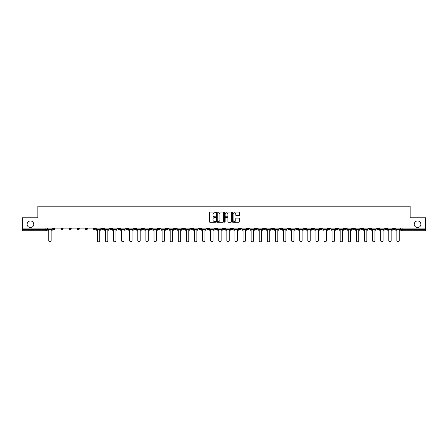 <?xml version="1.0" encoding="UTF-8"?>
<svg xmlns="http://www.w3.org/2000/svg" width="448" height="448" viewBox="0 0 448 448"><rect width="100%" height="100%" fill="white"/><g stroke="black" fill="none" stroke-linecap="round" stroke-linejoin="round"><path stroke-width="0.67" d="M215.695 212.414A0.358 0.358 0 0 0 215.342 212.055L209.927 212.055A0.51 0.51 0 0 0 209.418 212.565L209.418 221.732A0.51 0.51 0 0 0 209.927 222.242L215.342 222.242A0.358 0.358 0 0 0 215.695 221.889A0.358 0.358 0 0 0 215.342 221.53L214.642 221.53A1.63 1.63 0 0 1 213.013 219.901L213.013 219.139A1.63 1.63 0 0 1 214.642 217.51L215.342 217.51A0.358 0.358 0 0 0 215.695 217.151A0.358 0.358 0 0 0 215.342 216.793L214.642 216.793A1.63 1.63 0 0 1 213.013 215.163L213.013 214.402A1.63 1.63 0 0 1 214.642 212.772L215.342 212.772A0.358 0.358 0 0 0 215.695 212.414M414.238 224.258A3.321 3.321 0 0 0 417.558 227.578A3.321 3.321 0 0 0 420.879 224.258A3.321 3.321 0 0 0 417.558 220.937A3.321 3.321 0 0 0 414.238 224.258M27.121 224.258A3.321 3.321 0 0 0 30.442 227.578A3.321 3.321 0 0 0 33.762 224.258A3.321 3.321 0 0 0 30.442 220.937A3.321 3.321 0 0 0 27.121 224.258M320.102 228.099L320.102 228.67L322.179 228.67A1.036 1.036 0 0 1 321.143 229.706A1.036 1.036 0 0 1 320.102 228.67L320.102 228.099M271.533 228.099L271.533 228.67L273.61 228.67A1.036 1.036 0 0 1 272.569 229.706A1.036 1.036 0 0 1 271.533 228.67L271.533 228.099M263.435 228.099L263.435 228.67L265.513 228.67A1.036 1.036 0 0 1 264.477 229.706A1.036 1.036 0 0 1 263.435 228.67L263.435 228.099M214.866 228.099L214.866 228.67L216.944 228.67A1.036 1.036 0 0 1 215.902 229.706A1.036 1.036 0 0 1 214.866 228.67L214.866 228.099M198.677 228.099L198.677 228.67L200.754 228.67A1.036 1.036 0 0 1 199.713 229.706A1.036 1.036 0 0 1 198.677 228.67L198.677 228.099M182.487 228.67L182.487 228.099L182.487 228.67A1.036 1.036 0 0 0 183.523 229.706A1.036 1.036 0 0 1 182.487 228.67L184.565 228.67A1.036 1.036 0 0 1 183.523 229.706M174.39 228.099L174.39 228.67L176.467 228.67A1.036 1.036 0 0 1 175.431 229.706A1.036 1.036 0 0 1 174.39 228.67L174.39 228.099M166.298 228.67L166.298 228.099L166.298 228.67A1.036 1.036 0 0 0 167.334 229.706A1.036 1.036 0 0 1 166.298 228.67L168.37 228.67A1.036 1.036 0 0 1 167.334 229.706A1.036 1.036 0 0 0 168.37 228.67L168.37 228.099L168.37 228.67M158.2 228.67L158.2 228.099L158.2 228.67A1.036 1.036 0 0 0 159.242 229.706A1.036 1.036 0 0 1 158.2 228.67L160.278 228.67A1.036 1.036 0 0 1 159.242 229.706M142.01 228.67L142.01 228.099L142.01 228.67A1.036 1.036 0 0 0 143.046 229.706A1.036 1.036 0 0 1 142.01 228.67L144.088 228.67A1.036 1.036 0 0 1 143.046 229.706A1.036 1.036 0 0 0 144.088 228.67L144.088 228.099L144.088 228.67M125.821 228.099L125.821 228.67L127.898 228.67A1.036 1.036 0 0 1 126.857 229.706A1.036 1.036 0 0 1 125.821 228.67L125.821 228.099M117.723 228.67L117.723 228.099L117.723 228.67A1.036 1.036 0 0 0 118.765 229.706A1.036 1.036 0 0 1 117.723 228.67L119.801 228.67A1.036 1.036 0 0 1 118.765 229.706M109.631 228.67L109.631 228.099L109.631 228.67A1.036 1.036 0 0 0 110.667 229.706A1.036 1.036 0 0 1 109.631 228.67L111.703 228.67A1.036 1.036 0 0 1 110.667 229.706M101.534 228.67L101.534 228.099L101.534 228.67A1.036 1.036 0 0 0 102.575 229.706A1.036 1.036 0 0 1 101.534 228.67L103.611 228.67A1.036 1.036 0 0 1 102.575 229.706M93.442 228.67L93.442 228.099L93.442 228.67A1.036 1.036 0 0 0 94.478 229.706A1.036 1.036 0 0 1 93.442 228.67L95.514 228.67A1.036 1.036 0 0 1 94.478 229.706A1.036 1.036 0 0 0 95.514 228.67L95.514 228.099L95.514 228.67M85.344 228.099L85.344 228.67L87.422 228.67A1.036 1.036 0 0 1 86.38 229.706A1.036 1.036 0 0 1 85.344 228.67L85.344 228.099M77.252 228.099L77.252 228.67L79.324 228.67A1.036 1.036 0 0 1 78.288 229.706A1.036 1.036 0 0 1 77.252 228.67L77.252 228.099M52.965 228.099L52.965 228.67L55.042 228.67A1.036 1.036 0 0 1 54.001 229.706A1.036 1.036 0 0 1 52.965 228.67L52.965 228.099M238.885 215.65A0.51 0.51 0 0 0 239.394 215.141L239.394 212.565A0.51 0.51 0 0 0 238.885 212.055L232.876 212.055A0.51 0.51 0 0 0 232.366 212.565L232.366 221.732A0.51 0.51 0 0 0 232.876 222.242L238.885 222.242A0.51 0.51 0 0 0 239.394 221.732L239.394 218.63A0.51 0.51 0 0 0 238.885 218.12L236.314 218.12A0.51 0.51 0 0 0 235.805 218.63L235.805 220.17A1.361 1.361 0 0 1 234.444 221.53A1.361 1.361 0 0 1 233.078 220.17L233.078 214.133A1.361 1.361 0 0 1 234.444 212.772A1.361 1.361 0 0 1 235.805 214.133L235.805 215.141A0.51 0.51 0 0 0 236.314 215.65L238.885 215.65M22.4 228.099L22.4 217.773L37.862 217.773L37.862 206.203L410.138 206.203L410.138 217.773L425.6 217.773L425.6 228.099L22.4 228.099L22.4 229.706L46.945 229.706L46.945 228.099L46.945 229.706A1.036 1.036 0 0 1 45.909 230.748L22.4 230.748L22.4 229.706M223.552 212.565A0.51 0.51 0 0 0 223.042 212.055L217.034 212.055A0.51 0.51 0 0 0 216.524 212.565L216.524 221.732A0.51 0.51 0 0 0 217.034 222.242L223.042 222.242A0.51 0.51 0 0 0 223.552 221.732L223.552 212.565M224.958 212.055L230.966 212.055A0.51 0.51 0 0 1 231.476 212.565L231.476 221.732A0.51 0.51 0 0 1 230.966 222.242L228.39 222.242A0.51 0.51 0 0 1 227.886 221.732L227.886 218.014A0.51 0.51 0 0 0 227.377 217.51L225.669 217.51A0.51 0.51 0 0 0 225.159 218.014L225.159 221.889A0.358 0.358 0 0 1 224.801 222.242A0.358 0.358 0 0 1 224.448 221.889L224.448 212.565A0.51 0.51 0 0 1 224.958 212.055M401.055 228.099L401.055 229.706L425.6 229.706L425.6 230.748L402.091 230.748A1.036 1.036 0 0 1 401.055 229.706M425.6 228.099L425.6 229.706M395.035 228.099L395.035 228.67A1.036 1.036 0 0 1 393.999 229.706A1.036 1.036 0 0 1 392.958 228.67L395.035 228.67M392.958 228.099L392.958 228.67M386.943 228.099L386.943 228.67A1.036 1.036 0 0 1 385.902 229.706A1.036 1.036 0 0 1 384.866 228.67A1.036 1.036 0 0 0 385.902 229.706A1.036 1.036 0 0 0 386.943 228.67L384.866 228.67L384.866 228.099M378.846 228.099L378.846 228.67A1.036 1.036 0 0 1 377.81 229.706A1.036 1.036 0 0 1 376.768 228.67L378.846 228.67M376.768 228.099L376.768 228.67M370.748 228.099L370.748 228.67A1.036 1.036 0 0 1 369.712 229.706A1.036 1.036 0 0 1 368.676 228.67L370.748 228.67M368.676 228.099L368.676 228.67M362.656 228.67L362.656 228.099L362.656 228.67A1.036 1.036 0 0 1 361.62 229.706A1.036 1.036 0 0 1 360.578 228.67L362.656 228.67A1.036 1.036 0 0 1 361.62 229.706M360.578 228.099L360.578 228.67M354.558 228.099L354.558 228.67A1.036 1.036 0 0 1 353.522 229.706A1.036 1.036 0 0 1 352.486 228.67A1.036 1.036 0 0 0 353.522 229.706M352.486 228.099L352.486 228.67L354.558 228.67M346.466 228.099L346.466 228.67A1.036 1.036 0 0 1 345.425 229.706A1.036 1.036 0 0 1 344.389 228.67L346.466 228.67A1.036 1.036 0 0 1 345.425 229.706M344.389 228.099L344.389 228.67M338.369 228.099L338.369 228.67A1.036 1.036 0 0 1 337.333 229.706A1.036 1.036 0 0 1 336.297 228.67A1.036 1.036 0 0 0 337.333 229.706M336.297 228.099L336.297 228.67L338.369 228.67M330.277 228.099L330.277 228.67A1.036 1.036 0 0 1 329.235 229.706A1.036 1.036 0 0 1 328.199 228.67L330.277 228.67M328.199 228.099L328.199 228.67M322.179 228.099L322.179 228.67A1.036 1.036 0 0 1 321.143 229.706M314.082 228.099L314.082 228.67A1.036 1.036 0 0 1 313.046 229.706A1.036 1.036 0 0 1 312.01 228.67L314.082 228.67M312.01 228.099L312.01 228.67M305.99 228.099L305.99 228.67A1.036 1.036 0 0 1 304.954 229.706A1.036 1.036 0 0 1 303.912 228.67L305.99 228.67M303.912 228.099L303.912 228.67M297.892 228.099L297.892 228.67A1.036 1.036 0 0 1 296.856 229.706A1.036 1.036 0 0 1 295.82 228.67L297.892 228.67M295.82 228.099L295.82 228.67M289.8 228.099L289.8 228.67A1.036 1.036 0 0 1 288.758 229.706A1.036 1.036 0 0 1 287.722 228.67L289.8 228.67M287.722 228.099L287.722 228.67M281.702 228.099L281.702 228.67A1.036 1.036 0 0 1 280.666 229.706A1.036 1.036 0 0 1 279.63 228.67L281.702 228.67M279.63 228.099L279.63 228.67M273.61 228.099L273.61 228.67M265.513 228.099L265.513 228.67L265.513 228.099M257.421 228.099L257.421 228.67A1.036 1.036 0 0 1 256.379 229.706A1.036 1.036 0 0 1 255.343 228.67L257.421 228.67A1.036 1.036 0 0 1 256.379 229.706M255.343 228.099L255.343 228.67M249.323 228.099L249.323 228.67A1.036 1.036 0 0 1 248.287 229.706A1.036 1.036 0 0 1 247.246 228.67L249.323 228.67M247.246 228.099L247.246 228.67M241.226 228.099L241.226 228.67A1.036 1.036 0 0 1 240.19 229.706A1.036 1.036 0 0 1 239.154 228.67L241.226 228.67M239.154 228.099L239.154 228.67M233.134 228.099L233.134 228.67A1.036 1.036 0 0 1 232.098 229.706A1.036 1.036 0 0 1 231.056 228.67L233.134 228.67M231.056 228.099L231.056 228.67M225.036 228.099L225.036 228.67A1.036 1.036 0 0 1 224 229.706A1.036 1.036 0 0 1 222.964 228.67L225.036 228.67M222.964 228.099L222.964 228.67M216.944 228.099L216.944 228.67A1.036 1.036 0 0 1 215.902 229.706M208.846 228.099L208.846 228.67A1.036 1.036 0 0 1 207.81 229.706A1.036 1.036 0 0 1 206.774 228.67L208.846 228.67M206.774 228.099L206.774 228.67M200.754 228.67L200.754 228.099L200.754 228.67A1.036 1.036 0 0 1 199.713 229.706M192.657 228.099L192.657 228.67A1.036 1.036 0 0 1 191.621 229.706A1.036 1.036 0 0 1 190.579 228.67A1.036 1.036 0 0 0 191.621 229.706A1.036 1.036 0 0 0 192.657 228.67L190.579 228.67L190.579 228.099M184.565 228.099L184.565 228.67L184.565 228.099M176.467 228.099L176.467 228.67A1.036 1.036 0 0 1 175.431 229.706M160.278 228.099L160.278 228.67L160.278 228.099M152.18 228.099L152.18 228.67A1.036 1.036 0 0 1 151.144 229.706A1.036 1.036 0 0 1 150.108 228.67A1.036 1.036 0 0 0 151.144 229.706A1.036 1.036 0 0 0 152.18 228.67L152.18 228.099M150.108 228.099L150.108 228.67L152.18 228.67M133.918 228.099L133.918 228.67L135.99 228.67L135.99 228.099L135.99 228.67A1.036 1.036 0 0 1 134.954 229.706A1.036 1.036 0 0 1 133.918 228.67A1.036 1.036 0 0 0 134.954 229.706M127.898 228.67L127.898 228.099L127.898 228.67A1.036 1.036 0 0 1 126.857 229.706M119.801 228.099L119.801 228.67L119.801 228.099M111.703 228.099L111.703 228.67L111.703 228.099M103.611 228.099L103.611 228.67L103.611 228.099M87.422 228.099L87.422 228.67A1.036 1.036 0 0 1 86.38 229.706M79.324 228.67L79.324 228.099L79.324 228.67A1.036 1.036 0 0 1 78.288 229.706M71.232 228.67L71.232 228.099L71.232 228.67A1.036 1.036 0 0 1 70.19 229.706A1.036 1.036 0 0 1 69.154 228.67L71.232 228.67A1.036 1.036 0 0 1 70.19 229.706M69.154 228.099L69.154 228.67M63.134 228.099L63.134 228.67A1.036 1.036 0 0 1 62.098 229.706A1.036 1.036 0 0 1 61.057 228.67L63.134 228.67M61.057 228.099L61.057 228.67M55.042 228.099L55.042 228.67L55.042 228.099M45.909 228.099L45.909 230.748A1.036 1.036 0 0 0 46.945 229.706M217.594 212.772A0.358 0.358 0 0 0 217.241 213.125L217.241 221.172A0.358 0.358 0 0 0 217.594 221.53L218.333 221.53A1.63 1.63 0 0 0 219.962 219.901L219.962 214.402A1.63 1.63 0 0 0 218.333 212.772L217.594 212.772M227.886 214.155A1.361 1.361 0 0 0 226.52 212.794A1.361 1.361 0 0 0 225.159 214.155L225.159 216.283A0.51 0.51 0 0 0 225.669 216.793L227.377 216.793A0.51 0.51 0 0 0 227.886 216.283L227.886 214.155M47.645 229.706L47.645 230.227L48.759 230.227L48.759 240.604A1.193 1.193 0 0 0 49.952 241.797A1.193 1.193 0 0 0 51.15 240.604L51.15 230.227L52.265 230.227L52.265 229.706L47.645 229.706L47.645 228.099M52.265 229.706L52.265 228.099M96.214 229.706L96.214 230.227L97.334 230.227L97.334 240.604A1.193 1.193 0 0 0 98.526 241.797A1.193 1.193 0 0 0 99.719 240.604L99.719 230.227L100.834 230.227L100.834 229.706L96.214 229.706L96.214 228.099M100.834 229.706L100.834 228.099M104.311 229.706L104.311 230.227L105.426 230.227L105.426 240.604A1.193 1.193 0 0 0 106.618 241.797A1.193 1.193 0 0 0 107.817 240.604L107.817 230.227L108.931 230.227L108.931 229.706L104.311 229.706L104.311 228.099M108.931 229.706L108.931 228.099M112.409 229.706L112.409 230.227L113.523 230.227L113.523 240.604A1.193 1.193 0 0 0 114.716 241.797A1.193 1.193 0 0 0 115.909 240.604L115.909 230.227L117.023 230.227L117.023 229.706L112.409 229.706L112.409 228.099M117.023 229.706L117.023 228.099M120.501 229.706L120.501 230.227L121.615 230.227L121.615 240.604A1.193 1.193 0 0 0 122.814 241.797A1.193 1.193 0 0 0 124.006 240.604L124.006 230.227L125.121 230.227L125.121 229.706L120.501 229.706L120.501 228.099M125.121 229.706L125.121 228.099M128.598 229.706L128.598 230.227L129.713 230.227L129.713 240.604A1.193 1.193 0 0 0 130.906 241.797A1.193 1.193 0 0 0 132.098 240.604L132.098 230.227L133.213 230.227L133.213 229.706L128.598 229.706L128.598 228.099M133.213 229.706L133.213 228.099M136.69 229.706L136.69 230.227L137.805 230.227L137.805 240.604A1.193 1.193 0 0 0 139.003 241.797A1.193 1.193 0 0 0 140.196 240.604L140.196 230.227L141.31 230.227L141.31 229.706L136.69 229.706L136.69 228.099M141.31 229.706L141.31 228.099M144.788 229.706L144.788 230.227L145.902 230.227L145.902 240.604A1.193 1.193 0 0 0 147.095 241.797A1.193 1.193 0 0 0 148.288 240.604L148.288 230.227L149.408 230.227L149.408 229.706L144.788 229.706L144.788 228.099M149.408 229.706L149.408 228.099M152.88 229.706L152.88 230.227L154 230.227L154 240.604A1.193 1.193 0 0 0 155.193 241.797A1.193 1.193 0 0 0 156.386 240.604L156.386 230.227L157.5 230.227L157.5 229.706L152.88 229.706L152.88 228.099M157.5 229.706L157.5 228.099M160.978 229.706L160.978 230.227L162.092 230.227L162.092 240.604A1.193 1.193 0 0 0 163.285 241.797A1.193 1.193 0 0 0 164.478 240.604L164.478 230.227L165.598 230.227L165.598 229.706L160.978 229.706L160.978 228.099M165.598 229.706L165.598 228.099M169.075 229.706L169.075 230.227L170.19 230.227L170.19 240.604A1.193 1.193 0 0 0 171.382 241.797A1.193 1.193 0 0 0 172.575 240.604L172.575 230.227L173.69 230.227L173.69 229.706L169.075 229.706L169.075 228.099M173.69 229.706L173.69 228.099M177.167 229.706L177.167 230.227L178.282 230.227L178.282 240.604A1.193 1.193 0 0 0 179.474 241.797A1.193 1.193 0 0 0 180.673 240.604L180.673 230.227L181.787 230.227L181.787 229.706L177.167 229.706L177.167 228.099M181.787 229.706L181.787 228.099M185.265 229.706L185.265 230.227L186.379 230.227L186.379 240.604A1.193 1.193 0 0 0 187.572 241.797A1.193 1.193 0 0 0 188.765 240.604L188.765 230.227L189.879 230.227L189.879 229.706L185.265 229.706L185.265 228.099M189.879 229.706L189.879 228.099M193.357 229.706L193.357 230.227L194.471 230.227L194.471 240.604A1.193 1.193 0 0 0 195.67 241.797A1.193 1.193 0 0 0 196.862 240.604L196.862 230.227L197.977 230.227L197.977 229.706L193.357 229.706L193.357 228.099M197.977 229.706L197.977 228.099M201.454 229.706L201.454 230.227L202.569 230.227L202.569 240.604A1.193 1.193 0 0 0 203.762 241.797A1.193 1.193 0 0 0 204.954 240.604L204.954 230.227L206.069 230.227L206.069 229.706L201.454 229.706L201.454 228.099M206.069 229.706L206.069 228.099M209.546 229.706L209.546 230.227L210.666 230.227L210.666 240.604A1.193 1.193 0 0 0 211.859 241.797A1.193 1.193 0 0 0 213.052 240.604L213.052 230.227L214.166 230.227L214.166 229.706L209.546 229.706L209.546 228.099M214.166 229.706L214.166 228.099M217.644 229.706L217.644 230.227L218.758 230.227L218.758 240.604A1.193 1.193 0 0 0 219.951 241.797A1.193 1.193 0 0 0 221.144 240.604L221.144 230.227L222.264 230.227L222.264 229.706L217.644 229.706L217.644 228.099M222.264 229.706L222.264 228.099M225.736 229.706L225.736 230.227L226.856 230.227L226.856 240.604A1.193 1.193 0 0 0 228.049 241.797A1.193 1.193 0 0 0 229.242 240.604L229.242 230.227L230.356 230.227L230.356 229.706L225.736 229.706L225.736 228.099M230.356 229.706L230.356 228.099M233.834 229.706L233.834 230.227L234.948 230.227L234.948 240.604A1.193 1.193 0 0 0 236.141 241.797A1.193 1.193 0 0 0 237.334 240.604L237.334 230.227L238.454 230.227L238.454 229.706L233.834 229.706L233.834 228.099M238.454 229.706L238.454 228.099M241.931 229.706L241.931 230.227L243.046 230.227L243.046 240.604A1.193 1.193 0 0 0 244.238 241.797A1.193 1.193 0 0 0 245.431 240.604L245.431 230.227L246.546 230.227L246.546 229.706L241.931 229.706L241.931 228.099M246.546 229.706L246.546 228.099M250.023 229.706L250.023 230.227L251.138 230.227L251.138 240.604A1.193 1.193 0 0 0 252.33 241.797A1.193 1.193 0 0 0 253.529 240.604L253.529 230.227L254.643 230.227L254.643 229.706L250.023 229.706L250.023 228.099M254.643 229.706L254.643 228.099M258.121 229.706L258.121 230.227L259.235 230.227L259.235 240.604A1.193 1.193 0 0 0 260.428 241.797A1.193 1.193 0 0 0 261.621 240.604L261.621 230.227L262.735 230.227L262.735 229.706L258.121 229.706L258.121 228.099M262.735 229.706L262.735 228.099M266.213 229.706L266.213 230.227L267.327 230.227L267.327 240.604A1.193 1.193 0 0 0 268.526 241.797A1.193 1.193 0 0 0 269.718 240.604L269.718 230.227L270.833 230.227L270.833 229.706L266.213 229.706L266.213 228.099M270.833 229.706L270.833 228.099M274.31 229.706L274.31 230.227L275.425 230.227L275.425 240.604A1.193 1.193 0 0 0 276.618 241.797A1.193 1.193 0 0 0 277.81 240.604L277.81 230.227L278.925 230.227L278.925 229.706L274.31 229.706L274.31 228.099M278.925 229.706L278.925 228.099M282.402 229.706L282.402 230.227L283.522 230.227L283.522 240.604A1.193 1.193 0 0 0 284.715 241.797A1.193 1.193 0 0 0 285.908 240.604L285.908 230.227L287.022 230.227L287.022 229.706L282.402 229.706L282.402 228.099M287.022 229.706L287.022 228.099M290.5 229.706L290.5 230.227L291.614 230.227L291.614 240.604A1.193 1.193 0 0 0 292.807 241.797A1.193 1.193 0 0 0 294 240.604L294 230.227L295.12 230.227L295.12 229.706L290.5 229.706L290.5 228.099M295.12 229.706L295.12 228.099M298.592 229.706L298.592 230.227L299.712 230.227L299.712 240.604A1.193 1.193 0 0 0 300.905 241.797A1.193 1.193 0 0 0 302.098 240.604L302.098 230.227L303.212 230.227L303.212 229.706L298.592 229.706L298.592 228.099M303.212 229.706L303.212 228.099M306.69 229.706L306.69 230.227L307.804 230.227L307.804 240.604A1.193 1.193 0 0 0 308.997 241.797A1.193 1.193 0 0 0 310.195 240.604L310.195 230.227L311.31 230.227L311.31 229.706L306.69 229.706L306.69 228.099M311.31 229.706L311.31 228.099M314.787 229.706L314.787 230.227L315.902 230.227L315.902 240.604A1.193 1.193 0 0 0 317.094 241.797A1.193 1.193 0 0 0 318.287 240.604L318.287 230.227L319.402 230.227L319.402 229.706L314.787 229.706L314.787 228.099M319.402 229.706L319.402 228.099M322.879 229.706L322.879 230.227L323.994 230.227L323.994 240.604A1.193 1.193 0 0 0 325.186 241.797A1.193 1.193 0 0 0 326.385 240.604L326.385 230.227L327.499 230.227L327.499 229.706L322.879 229.706L322.879 228.099M327.499 229.706L327.499 228.099M330.977 229.706L330.977 230.227L332.091 230.227L332.091 240.604A1.193 1.193 0 0 0 333.284 241.797A1.193 1.193 0 0 0 334.477 240.604L334.477 230.227L335.591 230.227L335.591 229.706L330.977 229.706L330.977 228.099M335.591 229.706L335.591 228.099M339.069 229.706L339.069 230.227L340.183 230.227L340.183 240.604A1.193 1.193 0 0 0 341.382 241.797A1.193 1.193 0 0 0 342.574 240.604L342.574 230.227L343.689 230.227L343.689 229.706L339.069 229.706L339.069 228.099M343.689 229.706L343.689 228.099M347.166 229.706L347.166 230.227L348.281 230.227L348.281 240.604A1.193 1.193 0 0 0 349.474 241.797A1.193 1.193 0 0 0 350.666 240.604L350.666 230.227L351.786 230.227L351.786 229.706L347.166 229.706L347.166 228.099M351.786 229.706L351.786 228.099M355.258 229.706L355.258 230.227L356.378 230.227L356.378 240.604A1.193 1.193 0 0 0 357.571 241.797A1.193 1.193 0 0 0 358.764 240.604L358.764 230.227L359.878 230.227L359.878 229.706L355.258 229.706L355.258 228.099M359.878 229.706L359.878 228.099M363.356 229.706L363.356 230.227L364.47 230.227L364.47 240.604A1.193 1.193 0 0 0 365.663 241.797A1.193 1.193 0 0 0 366.856 240.604L366.856 230.227L367.976 230.227L367.976 229.706L363.356 229.706L363.356 228.099M367.976 229.706L367.976 228.099M371.454 229.706L371.454 230.227L372.568 230.227L372.568 240.604A1.193 1.193 0 0 0 373.761 241.797A1.193 1.193 0 0 0 374.954 240.604L374.954 230.227L376.068 230.227L376.068 229.706L371.454 229.706L371.454 228.099M376.068 229.706L376.068 228.099M379.546 229.706L379.546 230.227L380.66 230.227L380.66 240.604A1.193 1.193 0 0 0 381.853 241.797A1.193 1.193 0 0 0 383.051 240.604L383.051 230.227L384.166 230.227L384.166 229.706L379.546 229.706L379.546 228.099M384.166 229.706L384.166 228.099M387.643 229.706L387.643 230.227L388.758 230.227L388.758 240.604A1.193 1.193 0 0 0 389.95 241.797A1.193 1.193 0 0 0 391.143 240.604L391.143 230.227L392.258 230.227L392.258 229.706L387.643 229.706L387.643 228.099M392.258 229.706L392.258 228.099M395.735 229.706L395.735 230.227L396.85 230.227L396.85 240.604A1.193 1.193 0 0 0 398.048 241.797A1.193 1.193 0 0 0 399.241 240.604L399.241 230.227L400.355 230.227L400.355 229.706L395.735 229.706L395.735 228.099M400.355 229.706L400.355 228.099M402.091 228.099L402.091 230.748"/></g></svg>
